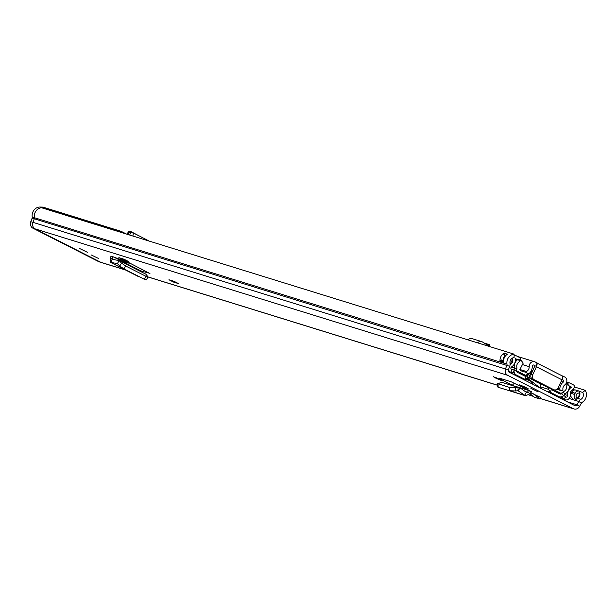 <?xml version="1.0" encoding="UTF-8"?>
<svg xmlns="http://www.w3.org/2000/svg" width="616" height="616" viewBox="0 0 616 616"><rect width="100%" height="100%" fill="white"/><g stroke="black" fill="none" stroke-linecap="round" stroke-linejoin="round"><path stroke-width="0.92" d="M149.942 273.535L127.928 262.147L111.026 256.117L110.418 258.05L110.549 262.377L117.425 263.594L119.758 266.035L123.947 268.899L125.741 266.027L121.544 263.155L119.104 260.568L145.969 274.243L148.063 276.977L146.277 279.856M125.741 266.027L146.092 276.376L147.886 276.553M123.947 268.899L144.298 279.256L146.092 276.376M146.1 279.433L144.298 279.256M139.409 276.761L138.254 276.415M140.587 271.487L141.38 268.992M530.091 393.87L534.603 397.328L540.124 399.037L540.833 397.505L530.684 392.762M499.283 379.14L502.179 380.819L496.211 378.37L493.316 376.684L499.283 379.14M525.61 387.295L528.505 388.981L519.642 384.846L525.61 387.295M178.625 283.653L173.442 282.043L168.938 279.756L174.12 281.358L178.625 283.653A0.955 0.447 -63 0 1 178.586 283.637A0.955 0.447 -63 0 1 178.555 283.622M128.552 261.523L123.369 259.921L118.865 257.634L124.047 259.236L128.513 261.515A0.955 0.447 -63 0 0 128.552 261.523L124.047 259.236M91.322 254.993L98.591 258.504L91.322 254.993M79.279 248.348L87.357 252.26L79.279 248.348M530.884 388.35L538.153 391.868L530.884 388.35M573.334 408.701L507.7 375.313A5.336 4.697 -72.8 0 1 505.551 368.776L506.876 365.211A1.91 1.679 107.2 0 0 506.983 364.133A8.1 7.13 -72.8 0 1 514.106 354.154L514.098 357.542A4.666 4.112 -72.8 0 0 509.994 363.301A5.336 4.697 107.2 0 1 509.694 366.304L508.369 369.87A1.91 1.679 -72.8 0 0 509.139 372.203L574.774 405.59A1.91 1.679 -72.8 0 0 576.992 404.781L578.84 401.478A5.336 4.697 107.2 0 1 580.903 399.368A4.666 4.112 -72.8 0 0 582.667 392.423L585.2 390.321A8.1 7.13 -72.8 0 1 582.143 402.363A1.91 1.679 107.2 0 0 581.404 403.118L579.556 406.421A5.336 4.697 -72.8 0 1 573.989 408.962A5.336 4.697 -72.8 0 1 573.334 408.701L540.378 398.49M42.866 208.146L43.058 207.731L42.219 207.708A8.1 7.13 107.2 0 0 35.12 212.474A8.1 7.13 107.2 0 0 34.388 217.702A1.91 1.679 -72.8 0 1 34.28 218.78L32.956 222.345A5.336 4.697 107.2 0 0 35.104 228.882L100.739 262.27A5.336 4.697 107.2 0 0 101.394 262.539A5.336 4.697 -72.8 0 1 100.739 262.27L35.104 228.882A5.336 4.697 -72.8 0 1 32.956 222.345L34.28 218.78A1.91 1.679 107.2 0 0 34.388 217.71A8.1 7.13 -72.8 0 1 41.511 207.731L514.106 354.154M514.991 383.352A3.812 3.357 107.2 0 0 512.45 385.216L500.839 379.31L501.131 378.671M510.733 390.983L525.602 395.78L530.268 393.562L531.577 391.738L511.149 381.774L499.26 378.093L500.839 379.31M149.673 273.281L140.818 270.948M503.95 353.122L507.407 354.192A8.1 7.13 107.2 0 0 503.465 362.57L500.015 361.5A8.1 7.13 -72.8 0 1 503.95 353.122A3.049 2.687 107.2 0 0 504.974 356.294A4.666 4.112 107.2 0 0 503.033 360.606M512.065 358.296A3.804 3.349 -72.8 0 1 511.773 361.014L511.218 362.223A3.804 3.349 -72.8 0 1 510.048 363.717M577.854 398.044A4.666 4.112 -72.8 0 1 577.454 398.298A5.336 4.697 107.2 0 0 576.052 399.461L575.96 399.414A3.804 3.349 -72.8 0 1 574.559 394.448L575.121 393.239A3.804 3.349 -72.8 0 1 579.41 391.191L579.155 391.098A3.812 3.357 -72.8 0 1 579.333 391.16L579.217 391.353A4.666 4.112 -72.8 0 1 579.925 393.732A4.666 4.112 -72.8 0 1 577.854 398.044L576.838 397.528A1.717 1.509 -72.8 0 1 576.206 395.287L576.761 394.078A1.717 1.509 -72.8 0 1 578.832 393.208L579.579 393.593A3.049 2.687 -72.8 0 0 579.925 393.732M579.217 391.353L582.667 392.423M572.934 389.412L574.643 389.936M578.971 391.045L576.052 390.144A3.812 3.357 -72.8 0 0 575.875 390.082L579.155 391.098A3.812 3.357 -72.8 0 0 575.028 393.208L571.663 392.169L571.109 393.378A3.804 3.349 107.2 0 0 572.449 398.313A3.804 3.349 107.2 0 0 572.51 398.344A2.094 0.986 117 0 0 572.518 398.352L572.603 398.39A2.094 0.986 117 0 1 572.518 398.352L572.449 398.313M574.366 386.964L585.2 390.321M575.552 389.997A3.804 3.349 107.2 0 0 575.228 389.943A3.804 3.349 107.2 0 0 571.663 392.169M579.487 393.539A8.1 7.13 -72.8 0 1 577.746 397.99M123.731 259.136L123.369 259.921M173.804 281.266L173.442 282.043M519.673 387.641L528.505 390.382A3.812 3.357 -72.8 0 1 528.59 390.221M509.209 390.69L525.602 395.78M498.144 387.264L509.378 390.744L515.669 390.968L518.087 390.736L518.018 387.356L519.25 387.479L502.44 382.528L518.018 387.356L509.309 387.356L497.589 383.552L497.659 386.933L498.144 387.264L498.075 383.876M498.013 383.86L500.138 382.79L502.44 382.528M531.123 391.915L528.505 390.382L527.643 392.03L526.387 392.392L524.586 395.272L518.087 390.736L520.158 387.926L519.25 387.479M526.611 392.507L520.158 387.926M540.124 399.037L532.809 393.424M112.766 256.68L112.174 259.344L119.104 260.568L117.471 263.617M111.057 256.133L111.996 256.441M117.425 263.594L119.104 260.568M138.823 276.7L110.872 262.485L112.104 259.321M42.219 207.708L40.063 207.038A8.1 7.13 107.2 0 0 32.964 211.812A8.1 7.13 107.2 0 0 32.232 217.032L506.983 364.133M120.69 260.614L131.462 263.948M126.534 234.072A10.01 8.809 107.2 0 0 126.388 233.995L121.206 231.362L118.911 231.708M125.587 270.031L101.394 262.539A5.336 4.697 107.2 0 0 101.432 262.547M40.063 207.038L43.005 207.13L121.206 231.362M43.058 207.731L119.104 231.293M508.369 369.87L30.8 221.675A5.336 4.697 107.2 0 0 32.948 228.213L507.7 375.313M30.8 221.675L32.124 218.11A1.91 1.679 107.2 0 0 32.232 217.032M125.271 269.87L98.583 261.6A5.336 4.697 107.2 0 0 99.238 261.869L101.394 262.539M98.583 261.6L32.948 228.213M143.282 238.038L130.153 231.2L128.921 231.516L128.883 231.054L127.004 234.219M149.203 241.095A4.381 2.056 -63 0 0 148.964 240.925L132.455 232.525A4.381 2.056 -63 0 0 132.124 232.425L130.831 232.263L129.676 235.043M535.751 366.089L537.191 362.986L535.173 361.962A4.574 4.027 107.2 0 0 534.619 361.731A4.574 4.027 107.2 0 0 529.19 366.674A4.666 4.112 -72.8 0 1 526.403 371.502L526.765 372.618A1.91 1.679 107.2 0 0 529.39 373.288A8.1 7.13 -72.8 0 0 532.247 366.25A1.147 1.009 107.2 0 1 533.741 365.072L534.842 365.812M561.861 375.706L564.71 376.984A4.574 4.027 107.2 0 1 566.874 380.688A4.574 4.027 107.2 0 1 564.887 384.838A4.666 4.112 -72.8 0 0 563.001 390.12L561.946 390.513A1.91 1.679 107.2 0 1 559.821 388.765A8.1 7.13 -72.8 0 1 563.317 382.059A1.147 1.009 107.2 0 0 563.278 380.095L562.054 379.471M561.931 375.737L537.121 363.117L561.792 375.683A3.904 1.833 117 0 1 561.931 375.737A3.904 1.833 117 0 1 562.47 376.461L562.701 375.96M519.904 369.492L526.403 371.502M536.96 363.486A3.904 1.833 -63 0 1 536.413 366.79L532.748 374.728A3.812 3.357 107.2 0 0 534.149 379.71L532.601 379.225A3.812 3.357 -72.8 0 1 531.192 374.251L534.865 365.819M562.47 376.461A3.904 1.833 117 0 1 561.931 379.772L558.258 387.71A3.812 3.357 107.2 0 1 554.13 389.82L552.575 389.343A3.812 3.357 -72.8 0 1 552.105 389.15L553.661 389.635A3.812 3.357 107.2 0 0 554.13 389.82M534.149 379.71L553.661 389.635M532.601 379.225L552.105 389.15M477.608 342.85A4.381 3.858 -72.8 0 1 481.597 341.587A4.381 3.858 -72.8 0 1 482.428 341.972L484.407 343.235L483.591 344.706M484.407 343.235L487.14 345.006L486.871 345.722M487.025 345.306L486.925 345.738M489.581 346.562L489.72 344.845L487.117 344.991M484.037 342.997L489.412 344.66M468.114 339.909A4.381 3.858 -72.8 0 1 472.102 338.638L481.597 341.587M130.831 232.263L129.144 232.109L127.812 234.465M129.198 232.117L128.921 231.516L126.996 234.195M128.698 233.01L127.943 234.511M132.848 236.028A4.381 2.056 -63 0 0 132.455 232.525M528.043 377.339L524.863 379.187L526.118 376.222A0.955 0.839 -72.8 0 1 525.263 376.322L517.486 372.364A1.91 1.679 -72.8 0 1 516.601 370.493L516.863 368.514A4.004 3.527 107.2 0 0 516.839 367.175A4.766 4.197 -72.8 0 1 518.764 362.123A3.619 3.188 107.2 0 0 519.935 360.63L520.243 359.937A1.91 1.679 107.2 0 0 519.527 357.473L515.792 355.563A1.91 1.679 107.2 0 0 514.098 355.755M528.312 374.158L526.295 376.083M563.725 395.272L562.108 397.574L563.987 399.168A4.25 3.742 107.2 0 0 565.157 399.815A4.25 3.742 107.2 0 0 570.17 394.841A4.766 4.197 107.2 0 1 572.48 389.751A3.619 3.188 -72.8 0 0 573.896 388.111L574.22 387.418A1.91 1.679 -72.8 0 0 573.511 384.931L569.769 383.029A1.91 1.679 -72.8 0 0 567.482 383.968L567.159 384.654A3.619 3.188 -72.8 0 0 566.759 386.54A4.766 4.197 107.2 0 1 564.179 391.26A4.004 3.527 -72.8 0 0 563.163 392.061L561.838 393.509A1.91 1.679 107.2 0 1 559.89 393.94L552.113 389.982A0.955 0.839 107.2 0 1 551.659 389.22L551.659 389.197M548.394 387.733L548.594 389.358L550.227 392.084A3.812 3.357 107.2 0 0 550.912 392.569L558.697 396.527A4.766 4.197 107.2 0 0 559.282 396.766A4.766 4.197 107.2 0 0 563.563 395.457L564.88 394.009A1.147 1.009 -72.8 0 1 565.172 393.778A7.623 6.714 107.2 0 0 569.307 386.232A0.762 0.67 -72.8 0 1 569.33 386.001L571.548 387.125A0.762 0.67 -72.8 0 1 571.348 387.31A7.623 6.714 107.2 0 0 567.644 395.449A1.394 1.224 107.2 0 1 565.619 396.873L563.987 399.168L559.259 397.697M512.951 357.811A3.619 3.188 107.2 0 0 512.82 359.398A4.766 4.197 -72.8 0 1 510.448 364.456A4.25 3.742 -72.8 0 0 510.048 364.741M571.548 387.125L569.315 386.432M524.863 379.187A3.812 3.357 -72.8 0 1 524.539 379.102A3.812 3.357 -72.8 0 1 524.07 378.917L516.285 374.952A4.766 4.197 -72.8 0 1 514.075 370.285L514.345 368.299A1.147 1.009 107.2 0 0 514.337 367.914A7.623 6.714 -72.8 0 1 517.417 359.836A0.762 0.67 107.2 0 0 517.579 359.675L515.361 358.543A0.762 0.67 107.2 0 0 515.346 358.82A7.623 6.714 -72.8 0 1 511.55 366.92A1.394 1.224 -72.8 0 0 511.742 369.461L511.034 372.233A4.25 3.742 -72.8 0 1 510.826 372.172A4.25 3.742 -72.8 0 1 508.462 369.623M540.578 388.195A3.812 3.357 -72.8 0 1 540.263 386.779L540.17 383.853A0.955 0.839 107.2 0 0 540.17 383.807M550.227 392.084L551.574 389.166M563.74 395.28L565.619 396.873M559.944 396.904L562.108 397.574M511.172 369.123L514.098 370.024L513.39 372.796L511.034 372.233M514.098 370.024L511.611 369.423M520.243 359.937L515.369 358.989M550.912 388.542A27.143 1.925 24.8 0 1 551.913 389.15L537.106 382.267L527.273 376.83L528.805 377.4L531.916 370.67L531.431 370.455M541.918 384.115L537.668 382.444L535.627 381.396L538.076 382.159M532.686 371.017A27.143 1.925 -155.2 0 0 531.916 370.67M526.942 378.355A23.616 20.79 -72.8 0 1 533.448 384.577M528.805 377.4A27.143 1.925 24.8 0 1 532.124 378.932M545.892 385.986L545.707 386.378L543.404 384.838M545.707 386.378L549.988 388.226M541.433 383.722L545.714 385.901M536.012 380.965L538.923 382.444M536.775 381.427L531.146 378.971L533.664 379.756M557.488 389.481L559.875 390.059M562.731 392.531L560.876 393.331L555.316 391.607M560.876 393.331L553.73 389.697M535.597 385.67L540.371 387.58M527.342 377.985L538.192 386.471M520.066 360.329L521.159 360.437L523.192 363.07L519.896 369.538L520.335 370.578M538.615 382.367L538.084 382.02M541.372 383.837L543.751 384.746M549.695 388.003L548.232 387.164M541.857 384.253L543.274 385.123M535.689 381.273L536.236 381.512M536.682 381.62L538.007 382.297M567.036 384.615L566.181 383.375M516.585 370.901L517.093 371.063L516.693 370.593M517.093 371.063L525.309 375.244L529.198 373.904M519.958 373.619L525.563 375.36L519.75 373.519M119.758 266.035L121.544 263.155M148.079 276.938L497.62 385.239M529.121 395.002L533.225 396.273M32.124 218.11L509.694 366.304M579.556 406.421L576.992 404.781L567.213 401.748M581.404 403.118L578.84 401.478L569.13 398.475M577.454 398.298L580.903 399.368M571.109 393.378L571.748 392.192A3.812 3.357 -72.8 0 1 575.875 390.082L575.228 389.943M572.518 398.352L572.611 398.398A3.812 3.357 -72.8 0 1 571.186 393.401L574.559 394.448M575.121 393.239L574.466 394.417A3.812 3.357 -72.8 0 0 575.875 399.399L575.96 399.438M570.17 396.042L570.855 396.257M502.733 360.514L501.801 360.044A1.147 1.009 107.2 0 0 500.423 360.622L500.015 361.5M500.138 361.846L500.654 360.722L503.418 361.577M505.236 356.21A2.857 2.518 -72.8 0 1 504.25 353.022M500.423 360.622L500.654 360.722A0.955 0.839 -72.8 0 1 501.809 360.237L501.686 360.191M522.537 386.525L522.799 385.97M521.637 386.07L521.868 385.57M496.211 378.37L496.473 377.808M495.31 377.908L495.541 377.416M509.378 390.744L509.309 387.356M515.669 390.968L515.6 387.58M530.268 393.562L524.532 391.068M110.418 258.05L114.869 259.806M113.313 256.864L140.856 270.871M119.096 260.56L145.846 274.174M531.523 370.255L532.848 370.663M561.961 379.687L563.278 380.095M520.566 370.701L526.765 372.618M522.483 364.595L529.19 366.674M557.988 388.195L559.821 388.765M561.176 381.389L563.317 382.059M536.413 366.79L561.931 379.772M531.192 374.251L532.748 374.728M488.28 345.014L488.188 346.13M564.464 394.463L567.644 395.449M569.315 386.679L571.348 387.31M512.173 359.197L512.82 359.398M566.451 383.645L567.482 383.968L569.33 386.001L567.159 384.654M523.431 375.39L526.18 376.33M519.596 377.531L524.07 378.917M511.819 373.573L516.285 374.952M546.446 391.183L550.912 392.569M540.263 386.779L548.594 389.358M554.231 395.141L558.697 396.527M517.579 359.675L519.935 360.63M511.134 367.305L516.863 368.514M514.037 370.27L516.601 370.493M563.563 395.457L561.068 393.27M564.88 394.009L563.163 392.061M515.384 359.205L517.417 359.836M511.419 367.013L514.337 367.914M525.148 379.202L530.222 380.773M526.195 378.902L529.059 379.787M539.832 383.529L540.063 383.021M148.056 276.992L497.62 385.3M529.059 395.048L533.364 396.381M540.355 398.544L573.989 408.962M174.105 281.358L178.586 283.637M119.027 260.514L145.915 274.189M110.549 262.377L138.515 276.607M517.478 356.425L534.619 361.731M556.949 389.312L560.953 390.552M560.675 398.421L565.157 399.815M566.72 382.059L569.538 382.929M519.827 377.647L524.539 379.102M508.408 371.425L510.826 372.172M514.106 355.024L515.553 355.471M554.508 395.287L559.282 396.766M527.273 376.83L528.728 373.681M521.159 360.437L520.158 360.121"/></g></svg>
